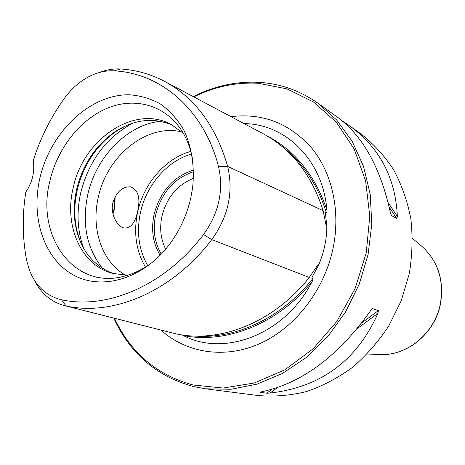 <?xml version="1.0" encoding="UTF-8"?>
<svg xmlns="http://www.w3.org/2000/svg" width="465" height="465" viewBox="0 0 465 465"><rect width="100%" height="100%" fill="white"/><g stroke="black" fill="none" stroke-linecap="round" stroke-linejoin="round"><path stroke-width="0.7" d="M182.164 334.934L183.46 335.602C224.543 357.323 285.144 334.312 311.969 281.866C312.986 280 313.253 278.93 312.759 278.657C281.668 317.996 235.732 339.281 195.312 336.061M283.912 148.01C303.668 163.796 317.833 185.407 326.395 212.831C326.93 212.906 327.087 211.918 326.883 209.872C322.89 159.948 285.574 123.876 244.067 123.603M99.19 72.546C106.316 69.773 113.414 68.588 120.482 68.983C135.658 69.889 150.131 73.9 163.901 81.003C194.573 97.284 215.841 125.771 227.687 166.464C233.622 192.167 228.321 216.551 211.784 239.609L309.272 277.454L318.217 264.382L318.81 264.62L312.451 276.594C311.62 278.25 311.724 278.942 312.759 278.657M160.948 330.08C186.384 353.075 224.676 359.335 260.016 343.519C295.275 327.651 324.471 290.009 333.143 247.915C340.665 210.994 332.231 173.352 312.05 148.504C289.916 123.423 262.888 112.803 230.977 116.645M318.81 264.62C324.169 251.856 326.843 238.952 326.819 225.914L326.029 225.06L323.128 210.662L227.687 166.464L218.451 166.255C203.565 109.043 160.617 73.133 114.221 70.854C105.904 70.401 97.627 72.249 89.39 76.388C79.695 81.392 71.314 88.769 64.251 98.516C50.697 117.488 40.362 138.181 33.242 160.588C34.916 171.614 32.44 182.129 25.802 192.121C22.186 215.15 22.419 237.638 26.493 259.592L29.225 269.584C35.503 286.027 46.267 296.083 61.514 299.762C107.206 309.893 164.959 285.493 203.542 234.54C218.945 213.005 223.915 190.243 218.451 166.255M326.395 212.831C325.674 211.988 325.355 212.209 325.436 213.499L326.819 225.914M165.174 81.683L262.609 133.455C291.386 148.771 311.556 174.509 323.128 210.662M39.984 177.711C30.574 217.44 43.884 258.877 73.54 275.053C103.032 291.41 145.888 278.018 171.556 241.504C180.839 228.228 187.273 213.604 190.859 197.625L192.58 187.912C194.876 166.517 191.632 146.126 183.443 129.369C177.165 118.964 169.469 110.484 160.361 103.933C150.648 98.627 140.279 95.575 129.258 94.773C89.931 94.226 50.551 132.025 39.984 177.711M112.832 213.261L114.187 208.698L114.948 196.893M203.542 234.54L211.784 239.609C172.184 291.735 112.885 316.508 66.047 305.964L64.042 305.493C50.743 301.721 40.717 293.06 33.962 279.517M309.272 277.454C273.844 322.6 219.538 343.699 175.456 333.731L64.577 305.633M112.96 213.83L114.756 208.367L115.146 196.521M137.564 211.668C140.657 198.177 138.343 189.906 130.642 186.849C122.528 186.43 116.61 191.65 112.896 202.502C110.019 214.196 117.447 227.054 124.475 228.059C130.81 228.181 135.175 222.718 137.564 211.668M181.838 131.932C147.085 123.219 107.008 155.711 98.336 197.09C90.82 228.559 101.818 261.876 125.614 275.251M183.32 133.31L171.137 124.481C134.472 104.119 83.165 139.215 73.208 187.755C63.845 225.606 80.951 265.306 112.704 273.437L127.643 275.245M172.713 125.335C153.886 117.163 134.792 119.203 115.43 131.461C95.819 145.034 82.909 164.226 76.702 189.057C73.453 203.368 73.424 217.161 76.603 230.437C82.468 252.588 95.075 267.067 114.442 273.879M160.14 255.262C152.927 243.294 150.916 229.658 154.107 214.359C160.21 191.411 173.364 176.648 193.562 170.062M165.685 249.135C160.669 239.184 159.431 228.187 161.971 216.138C166.796 197.491 177.293 184.89 193.463 178.328M193.097 162.494C191.278 150.079 187.302 139.192 181.181 129.834C164.645 104.852 134.606 96.918 107.409 108.142C80.172 119.435 57.59 148.265 50.011 180.472C35.421 235.261 73.348 289.893 123.707 276.338C134.559 273.635 144.877 268.357 154.653 260.493M115.43 131.461L116.889 130.828C96.848 144.685 83.665 164.285 77.329 189.633C74.016 204.24 73.987 218.329 77.237 231.895L80.509 242.021M116.889 130.828L126.172 125.62M114.46 318.287C130.752 352.894 156.949 375.127 193.045 384.985L223.13 388.037L254.332 382.997L284.923 369.785L313.055 348.872L336.962 321.286L355.086 288.614L366.246 252.838L369.791 216.179L365.618 180.891L354.185 149.032L336.398 122.312L313.509 102.004L286.963 88.891L258.284 83.276C236.081 82.078 214.592 86.624 193.824 96.906M113.762 318.112C130.095 353.627 156.682 376.452 193.533 386.584L205.611 388.804L230.977 389.269L256.849 384.189L282.255 373.552L306.156 357.597L327.552 336.846L345.507 312.05L359.218 284.202L368.094 254.46L371.797 224.072L370.216 194.306L363.531 166.354L352.139 141.284L336.619 119.964L317.705 103.061C299.878 90.588 280.407 83.683 259.296 82.346C236.516 81.137 214.51 85.891 193.283 96.621M205.611 388.804L258.528 395.587C274.35 396.877 290.363 395.523 306.569 391.536C322.629 386.02 337.91 377.981 352.424 367.426C366.211 355.551 378.312 341.752 388.711 326.035L401.254 300.692L409.287 273.583C412.345 254.989 412.856 236.644 410.822 218.556C407.357 200.95 401.615 184.669 393.593 169.702C384.421 155.758 373.598 143.877 361.125 134.065L348.953 125.376M277.495 387.572L270.089 393.041L266.753 393.204L259.923 392.286L261.26 391.85C301.547 383.52 337.968 356.504 370.524 310.8L372.68 308.621L371.477 309.516M270.089 393.041C320.937 387.142 356.888 360.578 377.929 313.352L378.382 310.62L372.68 308.621M388.234 202.734L397.348 216.452L396.819 218.626L391.402 215.493L390.327 212.354C380.283 166.842 362.218 134.792 336.131 116.209L317.705 103.061M335.166 115.529L336.131 116.209M397.348 216.452C395.512 177.089 379.022 146.469 347.872 124.591L341.258 120.156M193.597 171.684C174.172 178.264 161.535 192.609 155.682 214.714C152.619 229.385 154.479 242.515 161.262 254.093M311.957 281.86C277.431 324.082 226.025 344.053 183.466 335.596M266.061 135.344C294.543 149.963 314.811 174.805 326.872 209.872M318.217 264.382L315.892 267.817M325.669 222.915L326.232 225.653M120.482 68.983L114.221 70.854M61.514 299.762L66.047 305.964L175.456 333.731M190.807 151.41C165.598 158.274 143.894 183.297 137.71 211.72C133.368 232.273 135.943 250.722 145.435 267.061M102.596 268.439C86.635 248.252 81.701 223.619 87.792 194.544C96.034 156.955 127.189 124.719 160.332 121.272M191.487 154.043C167.243 160.878 146.44 185.012 140.488 212.389C136.326 232.099 138.739 249.833 147.725 265.591M77.12 191.15L75.795 197.828M132.944 123.086C106.38 137.413 88.995 160.553 80.794 192.504C76.353 212.366 77.335 231.029 83.747 248.484M378.382 310.62L361.782 322.896M272.013 389.31L266.753 393.204M260.231 392.059L259.923 392.286M377.929 313.352L357.149 328.709M389.275 207.262L396.819 218.626M391.019 214.917L391.402 215.493M378.208 354.493L380.19 354.586C407.48 355.917 435.194 332.806 440.442 303.273C444.046 280.314 438.047 261.51 422.452 246.857L420.935 245.572M312.451 276.594L312.893 275.658M325.436 213.499L325.471 214.226M76.603 230.437L77.237 231.895M412.531 238.469L422.452 246.857C438.14 261.615 444.18 280.453 440.57 303.372C435.333 332.812 407.683 355.899 380.19 354.586L367.211 353.993"/></g></svg>
